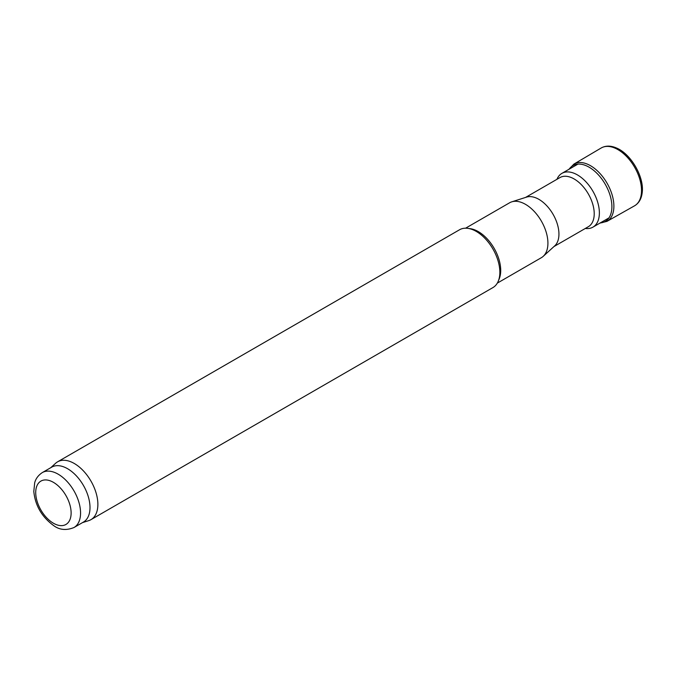 <?xml version="1.0" encoding="UTF-8"?>
<svg xmlns="http://www.w3.org/2000/svg" width="676" height="676" viewBox="0 0 676 676"><rect width="100%" height="100%" fill="white"/><g stroke="black" fill="none" stroke-linecap="round" stroke-linejoin="round"><path stroke-width="1.01" d="M73.997 527.525L83.435 522.075A31.713 18.311 -120 0 0 90.001 507.558A31.713 18.311 -120 0 0 76.16 475.642A31.713 18.311 -120 0 0 51.722 467.141L42.284 472.6C35.929 476.859 34.949 481.954 34.687 482.825L33.8 491.444C35.22 505.53 41.802 516.887 53.548 525.514C59.446 529.984 66.265 530.652 73.997 527.525A31.713 18.311 -120 0 0 80.562 513.008A31.713 18.311 -120 0 0 66.721 481.092A31.713 18.311 -120 0 0 42.284 472.6M82.447 522.641L88.75 520.63A33.377 19.274 -120 0 0 90.964 519.65A33.377 19.274 -120 0 0 97.876 504.372A33.377 19.274 -120 0 0 83.309 470.775A33.377 19.274 -120 0 0 57.578 461.835A33.377 19.274 -120 0 0 55.635 463.263L50.734 467.716M90.964 519.65L492.931 287.579A33.377 19.274 -120 0 0 498.297 281.123A33.377 19.274 -120 0 0 499.851 272.293A33.377 19.274 -120 0 0 467.817 228.344A33.377 19.274 -120 0 0 459.553 229.755L57.578 461.835M498.297 281.123L499.234 278.825A31.713 18.311 -120 0 0 500.713 270.434A31.713 18.311 -120 0 0 470.285 228.682L467.817 228.344M497.308 283.126L541.349 257.7A31.713 18.311 -120 0 0 543.208 256.339A31.713 18.311 -120 0 0 547.923 243.183A31.713 18.311 -120 0 0 535.358 212.67A31.713 18.311 -120 0 0 511.74 201.845A31.713 18.311 -120 0 0 509.636 202.766L465.603 228.192M543.208 256.339L554.726 245.861A28.375 16.385 -120 0 0 558.942 234.09A28.375 16.385 -120 0 0 547.704 206.788A28.375 16.385 -120 0 0 526.579 197.105L511.74 201.845M553.957 246.563L588.34 226.714A28.375 16.385 -120 0 0 594.221 213.726A28.375 16.385 -120 0 0 581.833 185.173A28.375 16.385 -120 0 0 559.965 177.568L525.582 197.417M585.315 228.463A31.045 17.922 -120 0 0 592.945 227.136A31.045 17.922 -120 0 0 599.375 212.923A31.045 17.922 -120 0 0 585.822 181.683A31.045 17.922 -120 0 0 561.9 173.369A31.045 17.922 -120 0 0 556.939 179.317M642.039 193.792A32.761 18.911 -120 0 0 642.2 192.609A32.761 18.911 -120 0 0 616.428 147.976A32.761 18.911 -120 0 0 615.329 147.52C609.997 145.509 605.257 145.686 601.091 148.044A33.377 19.274 -120 0 1 634.612 167.234A33.377 19.274 -120 0 1 634.468 205.859C638.592 203.434 641.118 199.412 642.039 193.792M600.246 222.919A32.245 18.615 -120 0 0 605.214 184.21A32.245 18.615 -120 0 0 569.2 169.152M71.124 513.008A25.037 14.458 -120 0 0 44.565 479.968A25.037 14.458 -120 0 0 44.565 515.374A25.037 14.458 -120 0 0 71.124 513.008M599.882 223.131L606.989 221.365A33.065 19.089 -120 0 0 607.04 183.154A33.065 19.089 -120 0 0 573.916 164.091L601.091 148.044M577.929 164.107L561.9 173.369M608.975 217.883L592.945 227.136M642.2 192.609C644.389 177.104 630.97 153.841 616.428 147.976M606.989 221.365L634.468 205.859M568.837 169.363L573.916 164.091"/></g></svg>
